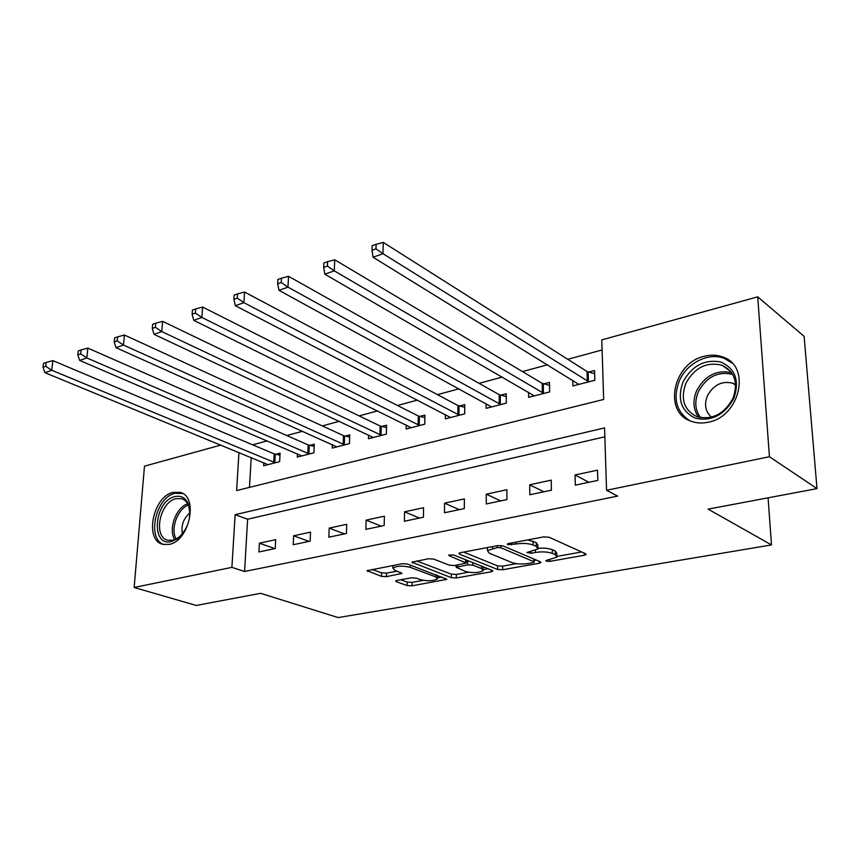 <?xml version="1.0" encoding="UTF-8"?>
<svg xmlns="http://www.w3.org/2000/svg" width="860" height="860" viewBox="0 0 860 860"><rect width="100%" height="100%" fill="white"/><g stroke="black" fill="none" stroke-linecap="round" stroke-linejoin="round"><path stroke-width="1.29" d="M546.218 561.161L549.841 561.365L584.295 555.248L586.09 554.528L585.638 553.775L549.045 537.221L543.574 536.909L508.432 543.574L507.271 544.058L507.669 544.649L515.914 544.014C522.687 543.004 528.427 543.327 533.168 545.004L536.307 546.38L537.973 548.96L526.922 552.496L530.986 553.259L535.425 552.453C542.122 551.475 547.755 551.797 552.335 553.41L555.366 554.732L556.936 557.172L547.046 560.161L545.863 560.634L546.218 561.161M173.182 492.393L179.891 492.35C198.821 495.865 189.705 541.08 169.162 544.391L163.099 544.38C143.996 540.789 152.844 496.317 173.182 492.393M704.48 356.223C711.102 354.567 717.337 354.879 723.174 357.137C751.274 366.328 740.051 416.638 708.317 422.185C702.276 423.518 696.6 423.227 691.3 421.314C662.673 412.348 672.993 362.812 704.48 356.223M397.008 580.425L395.697 580.962L396.374 581.704L407.145 585.563L412.037 585.821L446.877 579.328L407.446 563.999L402.286 563.708L367.08 570.685L381.431 576.361L386.441 576.63L402.071 573.437L394.719 570.212L392.859 568.073C396.922 565.826 402.695 565.568 410.177 567.321L435.773 576.899L437.439 578.877C433.429 581.059 427.764 581.317 420.443 579.651L416.229 578.113L411.241 577.834L397.008 580.425M238.951 452.51L236.618 490.576L603.666 399.459L601.785 339.894L757.714 296.85L804.111 336.346L817 488.62L708.113 509.12L771.484 544.928L338.152 617.577L260.634 593.325L196.209 605.451L134.149 587.477L144.48 466.163L220.869 445.071M817 488.62L769.431 456.735L606.547 490.264L604.569 427.904L235.135 514.688L231.899 567.363L134.149 587.477M604.849 436.805L247.615 519.236L244.573 571.481L617.652 496.102L606.547 490.264M244.573 571.481L231.899 567.363M497.585 569.46L502.67 569.739L539.284 563.236L540.951 562.569L540.446 561.827L503.057 545.917L497.682 545.616L460.412 552.679L458.885 553.324L459.509 554.152L497.585 569.46L497.575 565.858L502.648 566.138L516.462 563.666M491.307 571.75L456.337 577.963L451.349 577.694L411.908 562.203L428.366 558.763L433.59 559.054L449.5 565.235L454.639 565.525L466.238 563.042L449.167 555.721L448.716 555.141L453.456 554.904L492.275 570.406L492.834 571.137L491.307 571.75L491.296 570.008M597.517 470.14L575.039 474.989L575.286 485.147L597.818 480.385L597.517 470.14M551.217 480.138L529.696 484.793L529.814 494.747L551.4 490.189L551.217 480.138M506.873 489.716L486.244 494.177L486.255 503.949L506.938 499.585L506.873 489.716M464.357 498.908L444.566 503.175L444.48 512.775L464.314 508.582L464.357 498.908M423.561 507.712L404.565 511.818L404.383 521.246L423.432 517.215L423.561 507.712M384.388 516.183L366.134 520.128L365.865 529.373L384.162 525.514L384.388 516.183M346.741 524.31L329.187 528.104L328.842 537.199L346.429 533.479L346.741 524.31M310.524 532.136L293.625 535.791L293.217 544.724L310.148 541.144L310.524 532.136M275.673 539.661L259.397 543.176L258.914 551.97L275.221 548.529L275.673 539.661M602.097 349.977L567.75 359.297M547.594 364.769L522.471 371.584M502.358 377.046L479.084 383.356M459.025 388.806L437.482 394.654M417.487 400.083L397.546 405.49M377.626 410.897L359.179 415.896M339.345 421.282L322.296 425.915M302.559 431.269L286.81 435.536M267.18 440.868L252.647 444.813M251.206 457.552L249.475 487.383M572.782 380.292L572.921 385.925L594.862 380.26L594.572 370.531L588.595 372.1M528.556 392.224L528.62 397.363L549.648 391.934L549.476 382.377L543.746 383.882M486.115 403.63L486.126 408.339L506.303 403.125L506.239 393.74L500.746 395.181M445.373 414.531L445.329 418.874L464.701 413.864L464.744 404.641L459.466 406.027M406.221 424.98L406.146 428.989L424.754 424.184L424.894 415.111L419.82 416.444M368.564 434.988L368.456 438.718L386.366 434.096L386.581 425.184L381.7 426.463M332.336 444.609L332.207 448.071L349.44 443.631L349.73 434.859L345.032 436.095M297.442 453.854L297.291 457.09L313.889 452.801L314.255 444.179L309.729 445.373M263.816 462.744L263.654 465.776L279.64 461.648L280.081 453.166L275.716 454.306M771.484 544.928L768.087 497.832M757.714 296.85L769.431 456.735M247.615 519.236L235.135 514.688M575.039 474.989L588.907 482.267M529.696 484.793L543.864 491.78M486.244 494.177L500.681 500.896M444.566 503.175L459.251 509.658M404.565 511.818L419.454 518.053M366.134 520.128L381.206 526.137M329.187 528.104L344.409 533.909M293.625 535.791L308.998 541.391M259.397 543.176L274.877 548.594M556.914 555.775L556.871 553.464L555.291 551.013L555.366 554.732M538.242 548.325C544.09 547.874 548.766 548.325 552.27 549.68L555.291 551.013M537.952 547.497L537.919 545.197L536.253 542.596L536.307 546.38M527.739 539.908L536.253 542.596M557.183 556.366L581.672 551.98M463.562 552.088L497.575 565.858M534.135 560.494L536.382 560.096M533.006 562.666L534.167 562.203L533.802 561.677L500.918 547.766L497.177 547.562L487.416 550.572L489.275 553.195L511.915 562.558C516.484 564.096 521.988 564.396 528.448 563.483L533.006 562.666M487.158 547.605L487.416 548.239M488.125 568.75L483.169 569.632M468.582 572.255L456.359 574.437L456.337 577.963M416.756 560.967L451.371 574.168L456.359 574.437M465.55 571.481C473 573.233 478.859 572.932 483.127 570.599L481.6 568.589L472.86 565.128L467.711 564.837L456.155 567.288L465.55 571.481M483.127 569.578L483.255 566.804M468.904 561.075L467.722 561.214L467.711 564.837M466.249 561.494L467.722 561.214M437.45 577.942L437.525 575.308M372.079 569.438L381.517 572.846L386.527 573.115L397.202 571.126M400.685 579.758L407.21 582.112L412.101 582.37L423.313 580.36M437.45 577.834L442.051 577.006M594.668 373.745L587.068 371.531L383.291 242.423L382.99 253.721L373.057 257.215L578.823 384.398M588.874 381.808L382.99 253.721L375.992 248.82L376.121 244.304L372.144 245.724L372.014 250.238L375.992 248.82M373.057 257.215L372.014 250.238M376.121 244.304L383.291 242.423M549.529 385.387L542.208 383.334L334.723 259.795L334.293 270.857L324.844 274.179L534.275 395.901M543.907 393.418L334.293 270.857L327.423 266.106L327.606 261.666L323.833 263.02L323.65 267.449L327.423 266.106M324.844 274.179L323.65 267.449M327.606 261.666L334.723 259.795M506.26 396.578L499.198 394.654L288.541 276.318L287.982 287.154L278.995 290.315L491.554 406.93M500.789 404.555L287.982 287.154L281.252 282.531L281.478 278.188L277.887 279.468L277.651 283.811L281.252 282.531M278.995 290.315L277.651 283.811M281.478 278.188L288.541 276.318M464.733 407.317L457.918 405.522L244.562 292.045L243.896 302.666L235.339 305.687L450.543 417.519M459.412 415.229L243.896 302.666L237.285 298.162L237.564 293.916L234.135 295.141L233.855 299.387L237.285 298.162M235.339 305.687L233.855 299.387M237.564 293.916L244.562 292.045M424.851 417.637L418.272 415.96L202.637 307.041L201.874 317.458L193.704 320.329L411.155 427.689M419.68 425.496L201.874 317.458L195.381 313.072L195.693 308.901L192.436 310.073L192.113 314.233L195.381 313.072M193.704 320.329L192.113 314.233M195.693 308.901L202.637 307.041M683.034 381.862C692.085 365.683 704.652 359.061 720.755 361.995C735.472 368.596 739.815 380.776 733.774 398.546C724.249 415.165 711.435 421.712 695.321 418.175C681.077 411.134 676.981 399.029 683.034 381.862M732.86 398.631C738.428 383.022 734.924 371.928 722.357 365.371C706.974 361.437 694.826 367.381 685.914 383.184C680.238 398.911 683.904 410.059 696.89 416.638C711.951 420.303 723.937 414.305 732.86 398.631M735.601 384.603L733.075 383.313C722.25 380.518 713.714 384.656 707.457 395.697C703.996 404.544 705.34 411.682 711.5 417.132M732 363.038L724.69 358.566C708.984 351.858 687.043 362.823 679.4 380.668C672.757 398.18 676.132 411.488 689.526 420.594M171.484 541.52C150.253 547.207 154.123 500.735 174.935 496.575C181.191 495.263 185.717 497.854 188.523 504.347C191.812 517.602 188.125 529.05 177.472 538.704L171.484 541.52M189.952 512.904L188.641 505.884C187.093 502.014 184.674 499.606 181.374 498.649L176.064 498.671C159.745 501.756 152.682 537.371 167.969 540.252L172.881 540.252L178.428 537.65L182.438 533.931M189.952 512.839C183.427 518.494 180.912 525.535 182.395 533.985M182.643 493.5L175.182 493.285C155.488 497.069 146.264 539.779 164.335 544.627M386.527 427.57L380.152 425.99L162.626 321.35L161.777 331.573L153.972 334.314L373.283 437.471M381.474 435.353L161.777 331.573L155.402 327.294L155.746 323.199L152.628 324.317L152.284 328.402L155.402 327.294M153.972 334.314L152.284 328.402M155.746 323.199L162.626 321.35M349.654 437.127L343.484 435.644L124.41 335.024L123.474 345.043L116.014 347.676L336.84 446.877M344.731 444.846L123.474 345.043L117.207 340.882L117.594 336.862L114.606 337.937L114.23 341.936L117.207 340.882M116.014 347.676L114.23 341.936M117.594 336.862L124.41 335.024M314.158 446.329L308.192 444.932L87.849 348.106L86.838 357.943L79.711 360.447L301.763 455.94M309.353 453.972L86.838 357.943L80.689 353.868L81.098 349.934L78.249 350.955L77.83 354.89L80.689 353.868M79.711 360.447L77.83 354.89M81.098 349.934L87.849 348.106M279.973 455.209L274.179 453.887L52.858 360.619L51.783 370.273L44.946 372.681L267.954 464.658M275.275 462.777L51.783 370.273L45.73 366.306L46.171 362.436L43.441 363.414L43 367.274L45.73 366.306M44.946 372.681L43 367.274M46.171 362.436L52.858 360.619M549.809 559.666L549.841 561.365M511.431 543.004L511.442 544.864M530.964 551.486L530.986 553.259M552.27 549.68L552.335 553.41M535.393 550.475L535.425 552.453M533.114 541.209L533.168 545.004M515.903 542.155L515.914 544.014M584.241 553.141L584.295 555.248M459.509 552.926L459.509 554.152M539.263 561.322L539.284 563.236M502.648 566.138L502.67 569.739M533.77 558.978L533.802 561.677M500.907 545.466L500.918 547.766M497.166 545.713L497.177 547.562M492.533 546.584L492.543 548.433M451.371 574.168L451.349 577.694M412.606 561.795L412.585 563.02M465.647 559.774L465.636 562.257M449.167 554.861L449.167 555.721M481.589 566.138L481.6 568.589M472.86 562.655L472.86 565.128M457.638 564.966L457.627 566.686M435.794 574.652L435.773 576.899M410.22 565.041L410.177 567.321M400.76 572.427L400.728 573.996M386.527 573.115L386.441 576.63M381.517 572.846L381.431 576.361M367.844 570.266L367.811 571.491M445.48 578.296L445.469 579.887M412.101 582.37L412.037 585.821M407.21 582.112L407.145 585.563M396.395 580.575L396.374 581.704M588.133 371.971L588.412 381.69M587.068 371.531L587.326 381.249M543.294 383.764L543.445 393.3M542.208 383.334L542.359 392.88M500.283 395.062L500.337 404.437M499.198 394.654L499.241 404.028M459.014 405.92L458.96 415.122M457.918 405.522L457.864 414.735M419.368 416.337L419.218 425.388M418.272 415.96L418.121 425.012M698.653 417.197C693.149 409.51 692.493 400.642 696.664 390.601C705.017 375.562 716.659 369.585 731.58 372.649M732.677 374.379C718.1 371.058 706.683 376.777 698.417 391.536C694.31 401.48 695.063 410.188 700.674 417.659M174.795 539.661C168.012 529.534 175.945 507.443 187.641 503.767M188.297 505.067C177.45 509.034 170.205 529.222 176.15 539.048M381.249 426.356L381.023 435.257M380.152 425.99L379.926 434.891M344.591 435.998L344.279 444.738M343.484 435.644L343.183 444.394M309.288 445.276L308.912 453.876M308.192 444.932L307.815 453.542M275.275 454.22L274.834 462.68M274.179 453.887L273.738 462.358M179.891 492.35L181.718 493.017M534.125 559.129L534.157 561.913M487.416 547.562L487.416 550.572M466.249 560.01L466.238 562.655M456.165 565.246L456.155 567.288M392.912 565.482L392.859 568.073M733.075 383.313L735.622 385.162M730.796 371.606L722.357 365.371M182.814 499.176L181.374 498.649M188.641 505.884L188.523 504.347M178.428 537.65L177.472 538.704"/></g></svg>

